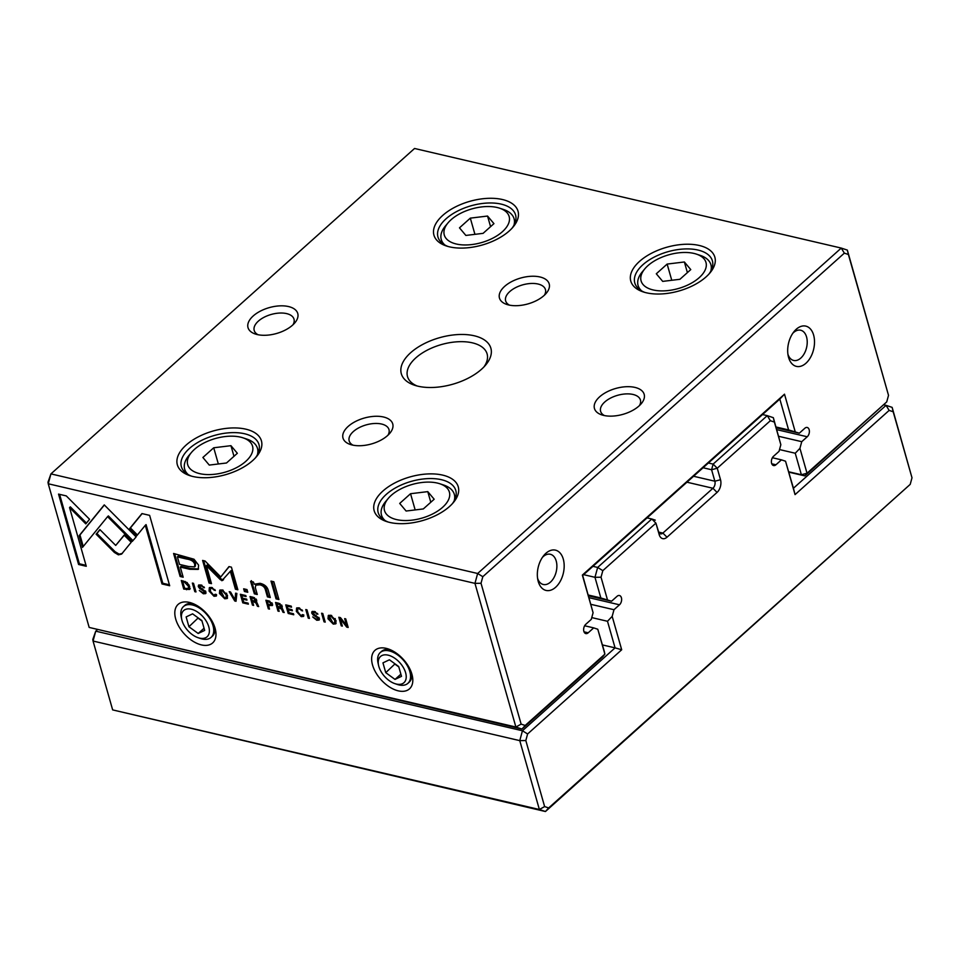 <?xml version="1.0" encoding="UTF-8"?>
<svg xmlns="http://www.w3.org/2000/svg" width="960" height="960" viewBox="0 0 960 960"><rect width="100%" height="100%" fill="white"/><g stroke="black" fill="none" stroke-linecap="round" stroke-linejoin="round"><path stroke-width="1.44" d="M889.14 410.412L886.068 405.348L892.14 407.376L912 477.804L893.184 411.756L889.14 410.412L795.048 494.616L785.544 461.22L793.44 488.244L886.068 405.348L884.172 404.904M591.756 617.592L607.5 621.276L612.18 616.368L621.696 649.764L527.604 733.968L525.816 740.532L544.632 806.58L548.676 807.936L910.212 484.368L545.448 811.524L112.656 709.896L539.376 809.496L519.768 740.64L93.048 641.04L112.656 709.896M602.448 644.928L615.072 647.868L607.5 621.276M97.14 629.904L95.736 631.164L522.444 730.764L615.072 647.868L621.696 649.764M612.18 616.368L613.992 609.72L619.488 604.8A5.172 3.228 103.1 0 0 621.636 599.436A5.172 3.228 103.1 0 0 619.452 595.512A5.172 3.228 103.1 0 0 617.064 596.292L611.568 601.212L600.852 597.96L594.972 577.308L583.632 574.656M590.892 604.332L613.992 609.72M588.468 595.824L611.568 601.212M588.24 595.008L600.852 597.96M592.932 566.328L597.66 567.432L651.792 518.988L647.064 517.884M708.396 462.996L713.124 464.1L767.268 415.644L773.34 417.684L780.84 444.708L774.384 422.064L770.34 420.708L717.252 468.228L720.516 479.712A9.312 5.808 -76.9 0 1 717.06 492.408L666.996 537.216A9.312 5.808 -76.9 0 1 659.184 534.6L655.908 523.128L658.536 531.624A5.172 3.228 103.1 0 0 660.492 533.856A5.172 3.228 103.1 0 0 662.88 533.076L712.944 488.268A5.172 3.228 103.1 0 0 714.864 481.212L711.588 469.74L703.08 467.748M770.34 420.708L767.268 415.644L762.54 414.552M780.84 444.708L779.028 451.344L773.532 456.276A5.172 3.228 103.1 0 0 771.384 461.628A5.172 3.228 103.1 0 0 773.568 465.552A5.172 3.228 103.1 0 0 775.944 464.772L781.452 459.852L785.544 461.22M772.38 457.728L781.452 459.852M92.796 639.468L95.736 631.164L93.048 641.04L92.796 639.468M655.272 520.152L651.792 518.988L655.908 523.128L602.82 570.648L601.032 577.212L607.476 599.856M910.212 484.368L912 477.804M601.032 577.212L594.972 577.308L597.66 567.432L602.82 570.648M548.676 807.936L545.448 811.524L539.376 809.496L544.632 806.58M525.816 740.532L519.768 740.64L522.444 730.764L527.604 733.968M774.384 422.064L773.34 417.684M713.124 464.1L711.588 469.74L717.252 468.228L713.124 464.1M793.44 488.244L795.048 494.616M893.184 411.756L892.14 407.376M844.344 253.14L841.26 248.076L414.552 148.476L50.928 473.892L477.648 573.492L841.26 248.076L847.344 250.104L888.516 395.34L848.388 254.484L844.344 253.14L482.808 576.696L481.02 583.272L521.136 724.116L525.18 725.472L604.884 654.144L597.792 629.244L604.236 651.168L604.884 654.144L602.7 656.808L521.964 729.06L89.172 627.432L515.892 727.032L474.96 583.368L48.24 483.768L89.172 627.432M187.104 582.54L181.296 580.488L183.744 589.08L189.492 589.476L189.684 586.572L187.104 582.54M272.508 603.984L268.956 600.948L265.884 600.24L268.332 608.82L269.508 609.096L268.428 605.328L272.34 605.556L272.508 603.984M282.276 607.056L281.172 607.788L282.216 606.144L278.652 603.216L275.544 602.484L277.98 611.076L279.168 611.352L278.064 607.476L281.58 609.108L282.96 612.24L284.22 612.528L281.172 607.788L282.012 607.512M215.208 594.264L213.708 595.284L210.324 591.288L210.456 588.504L211.728 588.312L215.34 590.544L211.584 587.436L209.328 587.712L209.064 591.024L213.996 596.268L216.252 596.064L216.516 594.564L215.208 594.264L215.004 595.152L215.832 594.408M114.372 552.444L118.38 554.844L121.548 554.124L131.22 542.268L124.116 535.128L115.716 545.424L99.9 529.596L96.132 534.192L114.372 552.444L115.152 551.748L96.912 533.496L100.008 529.716M234.732 600.972L236.028 601.284L236.868 593.46L235.596 593.172L235.044 599.808L230.532 591.984L229.212 591.672L234.732 600.972L235.164 599.7M240.348 594.276L242.784 602.856L248.364 604.164L248.064 603.132L243.672 602.112L242.844 599.184L246.96 600.144L246.672 599.136L242.556 598.176L241.812 595.56L246.108 596.568L245.82 595.548L240.348 594.276M256.752 601.092L255.648 601.836L256.692 600.18L253.128 597.252L250.008 596.532L252.456 605.112L253.632 605.388L252.528 601.512L254.016 601.86L256.044 603.144L257.424 606.276L258.696 606.576L255.648 601.836L256.488 601.56M312.936 613.284L314.508 612.336L317.892 614.232L314.352 611.424L311.952 611.616L311.712 613.068L313.152 615.024L318.168 618.252L316.452 619.236L312.72 616.944L316.776 620.268L319.116 620.064L319.368 618.432L312.936 613.284L313.86 611.76M318.948 617.544L318.024 619.128L318.912 617.436M250.584 581.364L254.364 593.82L257.268 594.492L255.324 587.652L255.756 585.168L259.812 584.808C262.86 585.504 264.744 587.196 265.452 589.908L267.432 596.868L270.288 597.528L268.2 590.196C267.192 586.644 264.468 584.352 260.028 583.308L254.232 584.22L253.44 582.024L250.584 581.364M132.264 541.404L136.128 536.916L104.256 504.888L79.176 535.656L82.512 547.38L107.592 516.636L132.264 541.404M270.996 581.1L276.06 598.884L278.904 599.544L273.84 581.76L270.996 581.1M199.512 586.812L201.072 585.864L204.456 587.76L200.916 584.952L198.516 585.144L198.276 586.596L199.728 588.54L204.732 591.768L203.016 592.764L199.296 590.472L203.34 593.784L205.692 593.592L205.932 591.948L199.512 586.812L200.436 585.288M205.524 591.072L204.588 592.656L205.488 590.964M333.288 624.12L335.76 623.832L336.048 620.64L330.756 615.252L328.284 615.54L327.996 618.768L333.288 624.12L334.068 623.412L333.276 623.184M398.28 690.852A25.86 15.096 48.2 0 1 372.24 663.864A25.86 15.096 48.2 0 1 388.332 648.972A25.86 15.096 48.2 0 1 412.296 675.756A25.86 15.096 48.2 0 1 398.28 690.852M201.456 644.916A25.86 15.096 48.2 0 1 175.416 617.928A25.86 15.096 48.2 0 1 191.508 603.024A25.86 15.096 48.2 0 1 215.472 629.808A25.86 15.096 48.2 0 1 201.456 644.916M302.46 614.628L300.96 615.648L297.576 611.652L297.708 608.868L298.98 608.688L302.592 610.908L298.836 607.8L296.58 608.076L296.328 611.388L301.248 616.644L303.504 616.428L303.768 614.928L302.46 614.628L302.256 615.516L303.084 614.772M285.744 604.872L288.192 613.452L293.76 614.76L293.472 613.728L289.08 612.708L288.252 609.78L292.356 610.74L292.068 609.732L287.952 608.772L287.208 606.156L291.516 607.164L291.228 606.144L285.744 604.872M66.288 495.912L58.536 494.1L78.588 564.48L86.268 566.28L69.552 507.564L85.788 523.884L89.556 519.276L66.288 495.912M224.736 598.776L227.22 598.5L227.496 595.308L222.216 589.92L219.732 590.196L219.456 593.424L224.736 598.776L225.516 598.08L224.724 597.84M243.66 588.804L244.428 591.504L247.764 592.272L246.996 589.584L243.66 588.804M338.82 617.256L341.256 625.848L342.348 626.1L340.272 618.816L346.74 627.12L348.18 627.456L345.732 618.876L344.664 618.624L346.668 625.62L340.488 617.652L338.82 617.256M194.808 591.66L195.984 591.936L193.536 583.344L192.36 583.08L194.808 591.66L195.588 590.964L193.416 583.32M324.036 621.828L325.212 622.104L322.776 613.512L321.6 613.236L324.036 621.828L324.828 621.12L322.644 613.488M221.844 580.728L230.328 571.308L235.428 589.224L237.864 589.788L231.408 567.156L228.984 566.592L220.764 576.948L205.056 561L202.608 560.424L209.052 583.068L211.488 583.632L206.376 565.692L220.536 579.84L222.804 580.368M194.004 559.224L173.58 553.476L180.132 576.492L183.18 577.2L180.288 567.072L189.72 569.268L198.228 569.376L198.588 565.128L194.004 559.224M308.244 618.132L309.42 618.408L306.972 609.828L305.796 609.552L308.244 618.132L309.024 617.436L306.84 609.792M149.628 515.364L141.96 513.576L129.636 528.636L136.74 535.776L145.296 525.312L162 583.956L169.68 585.744L149.628 515.364M481.524 369.252A46.548 24.18 164.1 0 1 414.576 385.248A46.548 24.18 164.1 0 1 410.976 352.44A46.548 24.18 164.1 0 1 471.444 335.22A46.548 24.18 164.1 0 1 485.676 365.004A46.548 24.18 164.1 0 1 481.524 369.252M253.212 315.96A25.86 13.44 -15.9 0 0 255.384 334.044A25.86 13.44 -15.9 0 0 294.876 322.788A25.86 13.44 -15.9 0 0 286.86 306.228A25.86 13.44 -15.9 0 0 253.212 315.96M638.988 406.008A25.86 13.44 164.1 0 1 601.8 414.888A25.86 13.44 164.1 0 1 599.796 396.672A25.86 13.44 164.1 0 1 633.384 387.096A25.86 13.44 164.1 0 1 641.292 403.644A25.86 13.44 164.1 0 1 638.988 406.008M544.008 295.56A25.86 13.44 164.1 0 1 506.82 304.452A25.86 13.44 164.1 0 1 504.816 286.224A25.86 13.44 164.1 0 1 538.416 276.66A25.86 13.44 164.1 0 1 546.312 293.208A25.86 13.44 164.1 0 1 544.008 295.56M387.552 435.588A25.86 13.44 164.1 0 1 350.352 444.48A25.86 13.44 164.1 0 1 348.36 426.252A25.86 13.44 164.1 0 1 381.948 416.688A25.86 13.44 164.1 0 1 389.856 433.224A25.86 13.44 164.1 0 1 387.552 435.588M509.244 230.952A43.704 22.704 164.1 0 1 446.388 245.976A43.704 22.704 164.1 0 1 443.004 215.172A43.704 22.704 164.1 0 1 499.788 198.996A43.704 22.704 164.1 0 1 513.132 226.968A43.704 22.704 164.1 0 1 509.244 230.952M252.648 460.596A43.704 22.704 164.1 0 1 189.792 475.62A43.704 22.704 164.1 0 1 186.408 444.816A43.704 22.704 164.1 0 1 243.192 428.64A43.704 22.704 164.1 0 1 256.536 456.612A43.704 22.704 164.1 0 1 252.648 460.596M706.068 276.9A43.704 22.704 164.1 0 1 643.224 291.912A43.704 22.704 164.1 0 1 639.828 261.12A43.704 22.704 164.1 0 1 696.612 244.944A43.704 22.704 164.1 0 1 709.968 272.904A43.704 22.704 164.1 0 1 706.068 276.9M449.472 506.544A43.704 22.704 164.1 0 1 386.616 521.556A43.704 22.704 164.1 0 1 383.232 490.752A43.704 22.704 164.1 0 1 440.016 474.588A43.704 22.704 164.1 0 1 453.372 502.548A43.704 22.704 164.1 0 1 449.472 506.544M779.508 449.568L795.252 453.24L799.932 448.332L807.024 473.232L886.728 401.904L804.852 475.896L788.856 472.164M788.76 471.792L801.372 474.732L795.252 453.24M799.932 448.332L801.744 441.684L807.24 436.764A5.172 3.228 103.1 0 0 809.388 431.412A5.172 3.228 103.1 0 0 807.204 427.476A5.172 3.228 103.1 0 0 804.816 428.268L799.32 433.188L788.604 429.924L779.82 399.072L582.684 575.508L593.088 612.732L591.276 619.38L585.78 624.3A5.172 3.228 103.1 0 0 583.632 629.652A5.172 3.228 103.1 0 0 585.804 633.588A5.172 3.228 103.1 0 0 588.192 632.796L593.7 627.876L597.792 629.244M778.644 436.296L801.744 441.684M776.22 427.8L799.32 433.188M775.992 426.984L788.604 429.924M584.628 625.764L593.7 627.876M48 482.196L50.928 473.892L48.24 483.768L48 482.196M593.088 612.732L582.36 575.088L784.5 394.176L795.228 431.82M886.728 401.904L888.516 395.34M805.932 363.252A20.688 12.912 -76.9 0 1 788.232 356.04A20.688 12.912 -76.9 0 1 793.896 331.776A20.688 12.912 -76.9 0 1 813.072 333.432A20.688 12.912 -76.9 0 1 805.932 363.252M555.6 587.292A20.688 12.912 -76.9 0 1 537.888 580.092A20.688 12.912 -76.9 0 1 543.552 555.816A20.688 12.912 -76.9 0 1 562.74 557.472A20.688 12.912 -76.9 0 1 555.6 587.292M388.224 522.048A40.344 20.964 164.1 0 1 378.192 512.592A40.344 20.964 164.1 0 1 411.252 481.38A40.344 20.964 164.1 0 1 455.796 490.488A40.344 20.964 164.1 0 1 452.268 503.808M391.272 495.336A33.72 17.52 -15.9 0 0 388.272 498.42A33.72 17.52 -15.9 0 0 398.568 519.996A33.72 17.52 -15.9 0 0 442.38 507.516A33.72 17.52 -15.9 0 0 439.776 483.744A33.72 17.52 -15.9 0 0 391.272 495.336M423.324 508.932L434.172 499.236L427.776 491.628L410.544 493.716L399.708 503.424L406.104 511.032L423.324 508.932M439.776 483.744L443.544 484.992A37.86 19.668 164.1 0 1 454.32 494.352A37.86 19.668 164.1 0 1 454.152 500.904M385.092 520.572A37.86 19.668 164.1 0 1 381.492 515.1A37.86 19.668 164.1 0 1 385.716 501.456L388.272 498.42M430.8 502.248L427.776 491.628M415.164 509.928L410.544 493.716M644.82 292.404A40.344 20.964 164.1 0 1 634.8 282.948A40.344 20.964 164.1 0 1 667.848 251.736A40.344 20.964 164.1 0 1 712.392 260.844A40.344 20.964 164.1 0 1 708.864 274.164M191.4 476.1A40.344 20.964 164.1 0 1 181.368 466.656A40.344 20.964 164.1 0 1 214.428 435.444A40.344 20.964 164.1 0 1 258.972 444.54A40.344 20.964 164.1 0 1 255.432 457.86M447.996 246.468A40.344 20.964 164.1 0 1 437.964 237.012A40.344 20.964 164.1 0 1 471.024 205.8A40.344 20.964 164.1 0 1 515.568 214.908A40.344 20.964 164.1 0 1 512.028 228.216M647.868 265.692A33.72 17.52 -15.9 0 0 644.868 268.776A33.72 17.52 -15.9 0 0 655.176 290.352A33.72 17.52 -15.9 0 0 698.976 277.872A33.72 17.52 -15.9 0 0 696.372 254.1A33.72 17.52 -15.9 0 0 647.868 265.692M679.92 279.288L690.768 269.592L684.372 261.984L667.14 264.072L656.304 273.78L662.7 281.388L679.92 279.288M696.372 254.1L700.14 255.348A37.86 19.668 164.1 0 1 710.916 264.708A37.86 19.668 164.1 0 1 710.748 271.26M641.688 290.928A37.86 19.668 164.1 0 1 638.088 285.456A37.86 19.668 164.1 0 1 642.312 271.812L644.868 268.776M194.448 449.4A33.72 17.52 -15.9 0 0 191.448 452.472A33.72 17.52 -15.9 0 0 201.744 474.048A33.72 17.52 -15.9 0 0 245.556 461.568A33.72 17.52 -15.9 0 0 242.94 437.808A33.72 17.52 -15.9 0 0 194.448 449.4M226.5 462.996L237.348 453.288L230.952 445.68L213.72 447.78L202.884 457.476L209.268 465.084L226.5 462.996M242.94 437.808L246.72 439.044A37.86 19.668 164.1 0 1 257.496 448.416A37.86 19.668 164.1 0 1 257.316 454.956M188.268 474.636A37.86 19.668 164.1 0 1 184.668 469.164A37.86 19.668 164.1 0 1 188.892 455.52L191.448 452.472M451.044 219.756A33.72 17.52 -15.9 0 0 448.044 222.84A33.72 17.52 -15.9 0 0 458.34 244.416A33.72 17.52 -15.9 0 0 502.152 231.936A33.72 17.52 -15.9 0 0 499.536 208.164A33.72 17.52 -15.9 0 0 451.044 219.756M483.096 233.352L493.944 223.644L487.548 216.048L470.316 218.136L459.48 227.844L465.864 235.44L483.096 233.352M499.536 208.164L503.316 209.412A37.86 19.668 164.1 0 1 514.092 218.772A37.86 19.668 164.1 0 1 513.912 225.312M444.864 244.992A37.86 19.668 164.1 0 1 441.264 239.52A37.86 19.668 164.1 0 1 445.488 225.876L448.044 222.84M687.396 272.604L684.372 261.984M671.76 280.284L667.14 264.072M233.976 456.3L230.952 445.68M218.34 463.98L213.72 447.78M490.572 226.656L487.548 216.048M474.936 234.348L470.316 218.136M353.016 445.176A20.688 10.752 164.1 0 1 349.176 440.916A20.688 10.752 164.1 0 1 353.328 431.568A20.688 10.752 164.1 0 1 374.292 423.504A20.688 10.752 164.1 0 1 388.98 429.576A20.688 10.752 164.1 0 1 387.96 435.216M509.472 305.148A20.688 10.752 164.1 0 1 505.644 300.888A20.688 10.752 164.1 0 1 509.796 291.552A20.688 10.752 164.1 0 1 530.76 283.488A20.688 10.752 164.1 0 1 545.436 289.56A20.688 10.752 164.1 0 1 544.416 295.188M604.452 415.584A20.688 10.752 164.1 0 1 600.612 411.324A20.688 10.752 164.1 0 1 604.764 401.988A20.688 10.752 164.1 0 1 625.728 393.924A20.688 10.752 164.1 0 1 640.416 399.996A20.688 10.752 164.1 0 1 639.396 405.636M542.448 557.34A15.516 9.684 -76.9 0 1 550.344 554.268A15.516 9.684 -76.9 0 1 556.884 566.064A15.516 9.684 -76.9 0 1 550.452 582.132A15.516 9.684 -76.9 0 1 543.288 584.484A15.516 9.684 -76.9 0 1 537.564 578.232M792.78 333.3A15.516 9.684 -76.9 0 1 800.688 330.228A15.516 9.684 -76.9 0 1 807.228 342.012A15.516 9.684 -76.9 0 1 800.784 358.092A15.516 9.684 -76.9 0 1 793.632 360.444A15.516 9.684 -76.9 0 1 787.908 354.192M292.98 324.78A20.688 10.752 -15.9 0 0 294 319.14A20.688 10.752 -15.9 0 0 279.324 313.068A20.688 10.752 -15.9 0 0 258.36 321.132A20.688 10.752 -15.9 0 0 254.208 330.48A20.688 10.752 -15.9 0 0 258.036 334.728M378.576 665.412A17.592 10.272 -131.8 0 0 394.872 683.628A17.592 10.272 -131.8 0 0 405.816 673.5A17.592 10.272 -131.8 0 0 388.104 655.152A17.592 10.272 -131.8 0 0 378.576 665.412L378.036 663A20.688 12.084 48.2 0 1 380.304 652.5L381.552 651.384A20.688 12.084 48.2 0 1 390.408 649.776M411.732 673.596A20.688 12.084 48.2 0 1 409.152 682.212L407.904 683.34A20.688 12.084 48.2 0 1 397.212 684.42L394.872 683.628M380.304 652.5A20.688 12.084 48.2 0 1 389.256 650.916A20.688 12.084 48.2 0 1 407.256 665.592A20.688 12.084 48.2 0 1 407.904 683.34M401.496 676.344L398.7 666.528L389.424 659.784L382.956 662.856L385.752 672.672L395.016 679.416L401.496 676.344M395.016 663.852L385.752 672.672M400.872 674.172L395.016 679.416M395.136 664.272L398.82 666.948M181.752 619.476A17.592 10.272 -131.8 0 0 198.048 637.692A17.592 10.272 -131.8 0 0 208.98 627.564A17.592 10.272 -131.8 0 0 191.28 609.204A17.592 10.272 -131.8 0 0 181.752 619.476L181.212 617.064A20.688 12.084 48.2 0 1 183.48 606.564L184.728 605.448A20.688 12.084 48.2 0 1 193.584 603.84M214.896 627.648A20.688 12.084 48.2 0 1 212.328 636.276L211.068 637.392A20.688 12.084 48.2 0 1 200.388 638.484L198.048 637.692M183.48 606.564A20.688 12.084 48.2 0 1 192.432 604.98A20.688 12.084 48.2 0 1 210.432 619.656A20.688 12.084 48.2 0 1 211.068 637.392M204.672 630.408L201.876 620.592L192.6 613.848L186.132 616.92L188.928 626.736L198.192 633.48L204.672 630.408M198.192 617.916L188.928 626.736M204.048 628.236L198.192 633.48M198.312 618.324L201.996 621.012M525.18 725.472L521.964 729.06L515.892 727.032L521.136 724.116M481.02 583.272L474.96 583.368L477.648 573.492L482.808 576.696M801.372 474.732L804.852 475.896L807.024 473.232L801.372 474.732M848.388 254.484L847.344 250.104M779.82 399.072L784.5 394.176M417.096 385.98A41.376 21.492 164.1 0 1 407.508 376.572A41.376 21.492 164.1 0 1 415.812 357.888A41.376 21.492 164.1 0 1 457.74 341.76A41.376 21.492 164.1 0 1 487.104 353.904A41.376 21.492 164.1 0 1 483.924 366.948M336.084 623.412L334.068 623.412M329.628 620.076L328.74 615.252M335.172 618.552L335.388 622.224L334.608 622.932L334.764 620.304L331.02 616.188L329.412 616.392L332.988 623.124L334.608 622.932M329.412 616.392L331.344 615.42M303.792 615.996L301.248 615.708M299.268 607.92L297.708 608.868M302.124 609.924L301.344 610.62M298.032 612.9L297.036 607.8M205.98 593.16L203.076 592.776M201.852 585.168L200.292 586.116M204.072 586.932L203.316 587.616M199.512 586.848L199.02 584.88M293.496 613.812L288.972 612.756L286.8 605.112M288.972 612.756L288.192 613.452M292.092 609.804L289.032 609.084L288.252 609.78M291.24 606.216L288 605.46L287.208 606.156M278.64 598.596L276.84 598.176L272.04 581.34M276.84 598.176L276.06 598.884M86.004 565.332L79.368 563.784L59.592 494.352M79.368 563.784L78.588 564.48M86.46 523.068L70.332 506.868L69.552 507.564M227.544 598.08L225.516 598.08M221.088 594.732L220.188 589.92M226.62 593.208L226.836 596.892L226.056 597.588L226.212 594.972L222.468 590.856L220.86 591.06L224.448 597.792L226.056 597.588M220.86 591.06L222.792 590.076M83.244 546.492L79.956 534.948L104.364 504.996M100.488 509.496L101.268 508.8L100.476 509.484M79.956 534.948L79.176 535.656M132.948 540.612L108.372 515.928L107.592 516.636M247.488 591.324L245.208 590.796L244.716 589.056M245.208 590.796L244.428 591.504M257.004 593.544L255.144 593.112L251.376 580.668M255.144 593.112L254.364 593.82M270.024 596.592L268.224 596.172L266.232 589.2C265.524 586.5 263.64 584.796 260.592 584.1L255.756 585.168M268.224 596.172L267.432 596.868M341.256 625.848L342.048 625.14L339.864 617.508M340.932 618.216L340.272 618.816M347.916 626.508L346.8 625.5M347.52 626.424L346.74 627.12M346.668 625.62L347.448 624.924L345.72 618.864M319.404 619.632L316.5 619.248M315.288 611.64L313.716 612.588M317.508 613.404L316.74 614.088M312.948 613.32L312.456 611.352M253.368 604.44L251.064 596.772M255.948 601.56L253.308 600.816L252.528 601.512M258.216 605.58L256.836 602.448M256.248 599.304L255.384 600.852L255.456 600L253.224 598.296L251.496 597.888L252.228 600.468L253.956 600.864L256.164 599.076M251.496 597.888L252.276 597.192L254.484 597.708M253.236 604.416L252.456 605.112M258.192 605.592L257.424 606.276M248.088 603.216L243.576 602.16L241.392 594.516M243.576 602.16L242.784 602.856M246.684 599.196L243.624 598.488L242.844 599.184M245.832 595.62L242.592 594.864L241.812 595.56M236.112 600.42L235.512 600.276M235.044 599.808L235.824 599.1L236.304 593.328M223.584 579.66L221.316 579.132L207.156 564.984L206.376 565.692M237.588 588.84L236.208 588.516L231.108 570.612L230.328 571.308M236.208 588.516L235.428 589.224M220.764 576.948L229.176 566.628M211.212 582.684L209.832 582.36L203.664 560.676M209.832 582.36L209.052 583.068M221.316 579.132L220.536 579.84M182.904 576.252L180.924 575.796L174.636 553.716M198.564 568.98L190.5 568.572L181.08 566.364L180.288 567.072M177.384 556.872L178.164 556.176L187.212 558.276C191.964 558.948 194.736 560.772 195.516 563.736L195.348 566.184L194.556 566.88L194.736 564.444C193.956 561.468 191.184 559.656 186.42 558.984L177.384 556.872L179.532 564.42L188.58 566.52L194.556 566.88M180.924 575.796L180.132 576.492M122.328 553.428L119.16 554.148L115.152 551.748M115.716 545.424L124.236 535.248M96.912 533.496L96.132 534.192M216.54 595.632L213.996 595.332M212.016 587.556L210.456 588.504M214.872 589.56L214.092 590.256M210.78 592.536L209.784 587.436M278.892 610.404L276.588 602.736M281.484 607.524L278.844 606.768L278.064 607.476M282.96 612.24L283.728 611.544L282.36 608.412M281.772 605.268L280.908 606.804L280.992 605.964L278.748 604.248L277.02 603.852L277.764 606.42L279.48 606.828L281.688 605.028M277.02 603.852L277.812 603.144L280.008 603.672M278.772 610.38L277.98 611.076M269.232 608.148L266.94 600.48M272.604 605.1L269.22 604.632L268.428 605.328M272.052 603.012L271.188 604.632L271.26 603.72L269.04 601.896L267.348 601.5L268.128 604.26L269.832 604.668L271.992 602.844M267.348 601.5L269.7 601.164M269.112 608.124L268.332 608.82M190.272 588.768L184.524 588.384L182.352 580.74M188.964 584.82L189.084 587.892L188.292 588.6L188.448 586.284L184.416 582.096L182.748 581.712L184.632 588.324L188.292 588.6M184.524 588.384L183.744 589.08M183.528 581.016L182.748 581.712M137.412 534.96L130.416 527.94L142.128 513.612M130.416 527.94L129.636 528.636M169.416 584.796L162.78 583.248L146.076 524.616L145.296 525.312M162.78 583.248L162 583.956M588.996 597.684L619.488 604.8M658.704 532.104L662.88 533.076L666.996 537.216M686.94 482.196L712.944 488.268L717.06 492.408M693.588 476.256L714.864 481.212L720.516 479.712M771.768 463.8L775.944 464.772M659.184 534.6L658.536 531.624M776.748 429.648L807.24 436.764M584.016 631.824L588.192 632.796M331.02 616.188L331.728 615.552M302.028 615.936L301.248 616.644M299.676 608.064L298.98 608.688M297.108 610.692L296.328 611.388M204.12 593.088L203.34 593.784M201.804 585.216L201.072 585.864M199.056 585.888L198.276 586.596M200.436 587.904L199.728 588.54M202.644 588.948L201.876 589.632M222.468 590.856L223.188 590.22M252.744 584.724L251.964 585.42M260.592 584.1L259.812 584.808M266.232 589.2L265.452 589.908M317.556 619.56L316.776 620.268M315.228 611.688L314.508 612.336M312.492 612.372L311.712 613.068M313.872 614.376L313.152 615.024M316.068 615.432L315.312 616.116M254.796 601.164L254.016 601.86M256.728 602.544L256.044 603.144M254.004 597.588L253.224 598.296M190.5 568.572L189.72 569.268M195.516 563.736L194.736 564.444M187.212 558.276L186.42 558.984M214.776 595.572L213.996 596.268M212.424 587.688L211.728 588.312M209.856 590.328L209.064 591.024M280.32 607.116L279.54 607.824M282.252 608.508L281.58 609.108M279.528 603.552L278.748 604.248M270.54 604.932L269.76 605.64M269.82 601.212L269.04 601.896M187.32 589.032L186.54 589.728M189.228 585.576L188.448 586.284M185.148 581.448L184.416 582.096M455.4 498.132L454.32 494.352M382.572 518.868L381.492 515.1M711.996 268.488L710.916 264.708M639.168 289.236L638.088 285.456M258.576 452.184L257.496 448.416M185.748 472.932L184.668 469.164M515.172 222.552L514.092 218.772M442.344 243.288L441.264 239.52"/></g></svg>
